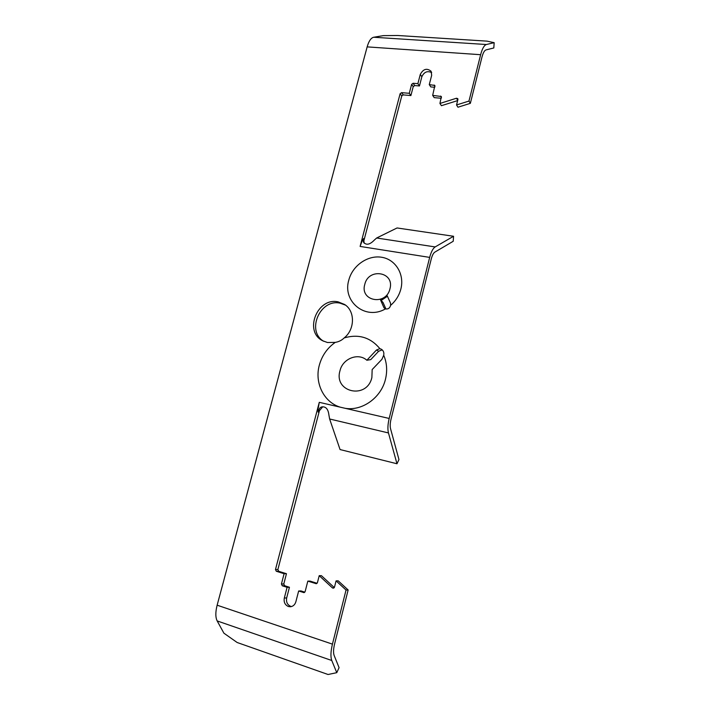 <?xml version="1.0" encoding="UTF-8"?>
<svg xmlns="http://www.w3.org/2000/svg" width="710" height="710" viewBox="0 0 710 710"><rect width="100%" height="100%" fill="white"/><g stroke="black" fill="none" stroke-linecap="round" stroke-linejoin="round"><path stroke-width="1.06" d="M344.173 337.924C341.758 340.312 338.785 341.803 335.253 342.389L327.461 342.513L322.633 340.747C303.552 331.481 317.414 296.993 338.146 301.874L344.554 304.457C355.195 310.936 355.08 329.378 344.173 337.924C358.541 333.762 370.451 337.339 379.894 348.663L376.495 349.986L366.857 360.245C358.266 352.391 342.717 358.541 339.992 370.7C333.407 392.337 366.866 399.934 371.88 377.542L372.164 369.555L381.9 359.349L383.711 355.248C386.914 362.819 387.491 370.824 385.459 379.282C381.146 397.698 362.286 411.179 345.237 408.321L389.178 418.456L429.674 257.393L360.112 246.432L361.923 241.382L361.523 241.036L360.112 246.432M381.989 349.95L378.625 351.264L370.753 359.633L366.857 360.245M345.513 305.14L340.143 303.188C320.13 298.448 305.948 331.108 323.689 341.279M389.959 288.819C394.858 271.806 368.463 267.466 364.762 284.435C359.677 301.209 386.107 306.063 389.959 288.819M348.823 280.042C352.524 265.593 367.709 254.943 381.589 257.251C395.514 259.345 404.727 274.229 400.857 289.059C399.144 295.511 395.727 300.942 390.615 305.353L390.562 303.214L387.065 295.44L380.533 299.922L383.959 307.732L385.406 308.912C365.499 320.618 342.158 301.537 348.823 280.042M457.728 100.27L456.459 98.237L457.808 98.654L457.923 99.507L456.539 104.965L457.959 107.219L470.348 103.34L481.939 57.19C483.075 52.877 484.433 50.454 486.004 49.913L493.814 47.96L494.169 42.68L487.016 41.136L397.733 35.5L383.276 35.633L373.664 37.248L486.35 44.517L494.169 42.68M291.535 606.553L290.718 606.358C287.337 604.813 285.988 602.009 286.68 597.927L289.44 587.259L284.63 585.723L282.269 585.768L281.417 584.01L284.106 573.707L276.314 571.266L275.48 569.526L317.796 407.975L318.249 408.152L319.278 402.33L317.796 407.975L318.169 412.146L322.757 406.786M373.664 37.248C370.975 37.905 368.801 41.118 367.15 46.878L217.136 605.195C215.396 612.091 215.414 617.336 217.18 620.939L223.898 633.178L237.14 642.497L328.055 674.5L336.771 672.672L331.774 660.495C330.469 656.892 330.691 651.443 332.44 644.139L346.036 590.037L336.078 580.869L334.49 587.134L333.256 588.199L332.395 587.871L319.216 575.659L317.441 582.626L316.207 583.691L307.82 581.126L305.14 591.554L303.942 592.61L298.653 590.995L295.866 601.778C294.943 604.751 293.115 606.411 290.363 606.757L288.366 606.5C284.967 604.955 283.618 602.133 284.311 598.033L287.097 587.312L282.269 585.768M319.278 402.33L345.237 408.321M340.17 407.149C323.733 402.18 314.37 382.752 319.331 365.135C321.994 355.595 327.292 348.006 335.253 342.389M275.48 569.526L277.867 569.562L319.367 410.904M277.867 569.562L278.702 571.293L276.314 571.266M281.417 584.01L283.787 583.975L286.458 573.716L278.702 571.293M283.787 583.975L284.63 585.723M304.83 592.158L300.951 590.924L298.653 590.995M317.077 583.292L310.075 581.099L307.82 581.126M334.303 587.578L321.426 575.668L319.216 575.659M336.771 672.672L339.078 667.657L334.135 655.436C333.221 652.854 333.38 648.976 334.623 643.792L348.14 589.966L338.217 580.851L336.078 580.869M457.648 100.589L441.425 105.692L439.934 103.456L441.363 96.516L432.674 95.371L434.875 85.457L429.266 84.605L431.671 75.313L431.121 71.293C426.896 67.867 423.284 68.906 420.284 74.408L417.879 83.665L413.113 83.265L414.711 85.564L413.22 86.655L410.895 95.566L403.236 94.891L401.753 95.974L363.911 240.619M441.256 98.264L434.192 97.634L432.674 95.371M434.76 87.25L430.801 86.922L429.266 84.605M431.689 72.606C427.393 70.574 424.11 71.95 421.846 76.751L419.45 85.963L414.711 85.564M389.178 418.456C387.775 424.349 387.536 429.177 388.459 432.94L329.626 418.989L340.063 449.554L396.988 463.763L398.958 459.547L390.536 428.662C389.941 426.204 390.101 423.071 391.015 419.246L431.263 258.955C432.221 255.369 433.402 253.097 434.822 252.139L453.22 241.276L453.566 236.27L435.15 246.929C432.967 248.376 431.147 251.864 429.674 257.393M385.406 308.912C388.095 309.347 389.834 308.158 390.615 305.353M383.711 355.248C384.216 352.666 383.462 350.669 381.447 349.276L379.894 348.663M361.514 241.036L400.103 93.729L401.594 92.637L403.236 94.891M413.22 86.655L411.623 84.357L409.288 93.312L401.594 92.637M411.623 84.357L413.113 83.265M456.459 98.237L439.934 103.456M367.15 46.878L480.634 54.706L468.973 101.068L456.539 104.965M329.626 418.989L328.908 414.968C328.197 409.173 325.899 406.475 322.012 406.883C320.05 407.194 318.772 408.951 318.169 412.146M468.973 101.068L470.348 103.34M346.036 590.037L348.14 589.966M480.634 54.706C482.241 48.644 484.149 45.245 486.35 44.517M284.106 573.707L286.458 573.716M287.097 587.312L289.44 587.259M417.879 83.665L419.45 85.963M409.288 93.312L410.895 95.566M396.988 463.763L388.459 432.94M361.923 241.382L363.6 238.542L364.168 243.175M363.6 238.542L363.298 241.906C366.023 245.5 369.724 244.87 374.41 240.007L376.655 238.001L397.059 227.963L453.566 236.27M387.438 296.265L381.208 300.419L383.098 302.611L385.894 308.957M381.208 300.419L380.533 299.922M378.625 351.264L376.495 349.986M284.311 598.033L286.68 597.927M217.136 605.195L332.44 644.139M217.18 620.939L331.774 660.495M303.552 592.557L304.324 592.53M315.844 583.638L316.562 583.62M332.395 587.871L334.108 587.827M441.469 97.43L440.573 96.063M434.981 86.371L434.094 85.014M420.284 74.408L421.846 76.751M401.753 95.974L400.103 93.729M376.655 238.001L435.15 246.929M385.707 308.992L383.959 307.732"/></g></svg>
